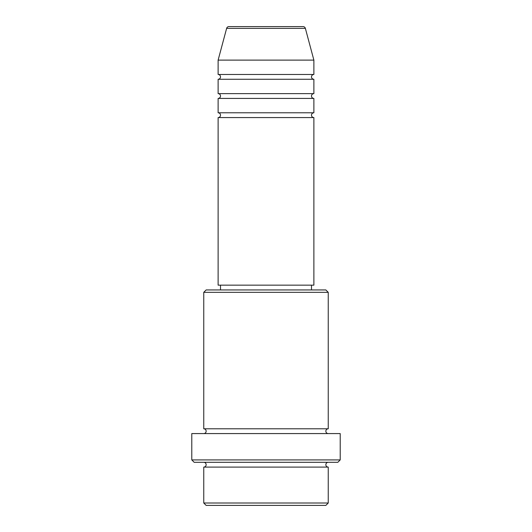 <?xml version="1.0" encoding="UTF-8"?>
<svg xmlns="http://www.w3.org/2000/svg" width="532" height="532" viewBox="0 0 532 532"><rect width="100%" height="100%" fill="white"/><g stroke="black" fill="none" stroke-linecap="round" stroke-linejoin="round"><path stroke-width="0.8" d="M303.06 26.6L228.94 26.6L303.06 26.6A2.394 2.394 0 0 1 305.375 28.376L313.88 60.116L218.12 60.116L218.12 74.48A2.394 2.394 0 0 1 220.514 76.874A2.394 2.394 0 0 1 218.12 79.268L218.12 93.632A2.394 2.394 0 0 1 220.514 96.026A2.394 2.394 0 0 1 218.12 98.42L218.12 112.784A2.394 2.394 0 0 1 220.514 115.178A2.394 2.394 0 0 1 218.12 117.572L218.12 285.152L313.88 285.152L313.88 117.572L218.12 117.572M228.94 26.6A2.394 2.394 0 0 0 226.625 28.376L218.12 60.116M313.88 60.116L313.88 74.48A2.394 2.394 0 0 0 311.486 76.874A2.394 2.394 0 0 0 313.88 79.268L313.88 93.632A2.394 2.394 0 0 0 311.486 96.026A2.394 2.394 0 0 0 313.88 98.42L313.88 112.784A2.394 2.394 0 0 0 311.486 115.178A2.394 2.394 0 0 0 313.88 117.572M325.85 505.4L206.15 505.4L203.756 503.006L328.244 503.006L325.85 505.4M203.756 292.334L206.15 289.94L325.85 289.94L328.244 292.334L203.756 292.334L203.756 428.792A2.394 2.394 0 0 1 206.15 431.186A2.394 2.394 0 0 1 203.756 433.58M337.82 462.308L194.18 462.308L191.786 459.914L340.214 459.914L337.82 462.308M203.756 462.308A2.394 2.394 0 0 1 206.15 464.702A2.394 2.394 0 0 1 203.756 467.096L203.756 503.006M328.244 462.308A2.394 2.394 0 0 0 325.85 464.702A2.394 2.394 0 0 0 328.244 467.096L203.756 467.096M328.244 292.334L328.244 428.792A2.394 2.394 0 0 0 325.85 431.186A2.394 2.394 0 0 0 328.244 433.58M313.88 98.42L218.12 98.42M313.88 112.784L218.12 112.784M220.514 285.152L220.514 289.94M311.486 285.152L311.486 289.94M328.244 428.792L203.756 428.792M340.214 459.914L340.214 433.58L191.786 433.58L191.786 459.914M328.244 467.096L328.244 503.006M313.88 74.48L218.12 74.48M313.88 79.268L218.12 79.268M313.88 93.632L218.12 93.632M305.375 28.376L226.625 28.376"/></g></svg>
